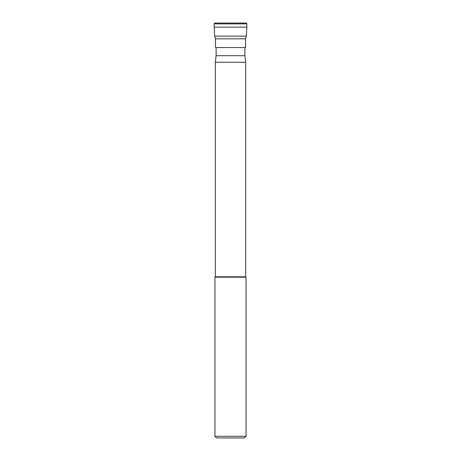 <?xml version="1.0" encoding="UTF-8"?>
<svg xmlns="http://www.w3.org/2000/svg" width="461" height="461" viewBox="0 0 461 461"><rect width="100%" height="100%" fill="white"/><g stroke="black" fill="none" stroke-linecap="round" stroke-linejoin="round"><path stroke-width="0.69" d="M214.982 23.05A0.818 0.818 0 0 0 214.163 23.868L214.982 23.05L246.018 23.05A0.818 0.818 0 0 1 246.837 23.868L246.018 23.05M246.364 36.119L214.636 36.119L215.448 38.816L245.552 38.816L246.364 36.119L246.837 27.136L214.163 27.136L246.837 27.136L246.837 23.868L214.163 23.868L214.163 27.136L214.163 23.868M245.552 38.816L245.552 47.552L215.448 47.552L215.448 38.816M244.883 47.552L244.883 55.718L216.117 55.718L216.117 47.552M245.69 62.252L245.69 276.807L215.31 276.807L215.31 62.252L245.69 62.252L244.883 55.718M214.941 436.319L216.572 437.95L244.428 437.95L246.059 436.319L214.941 436.319L214.941 277.176L246.059 277.176L245.69 276.807M246.837 27.136L246.837 23.868M214.636 36.119L214.163 27.136M246.059 436.319L246.059 277.176M215.31 276.807L214.941 277.176M216.117 55.718L215.31 62.252"/></g></svg>
